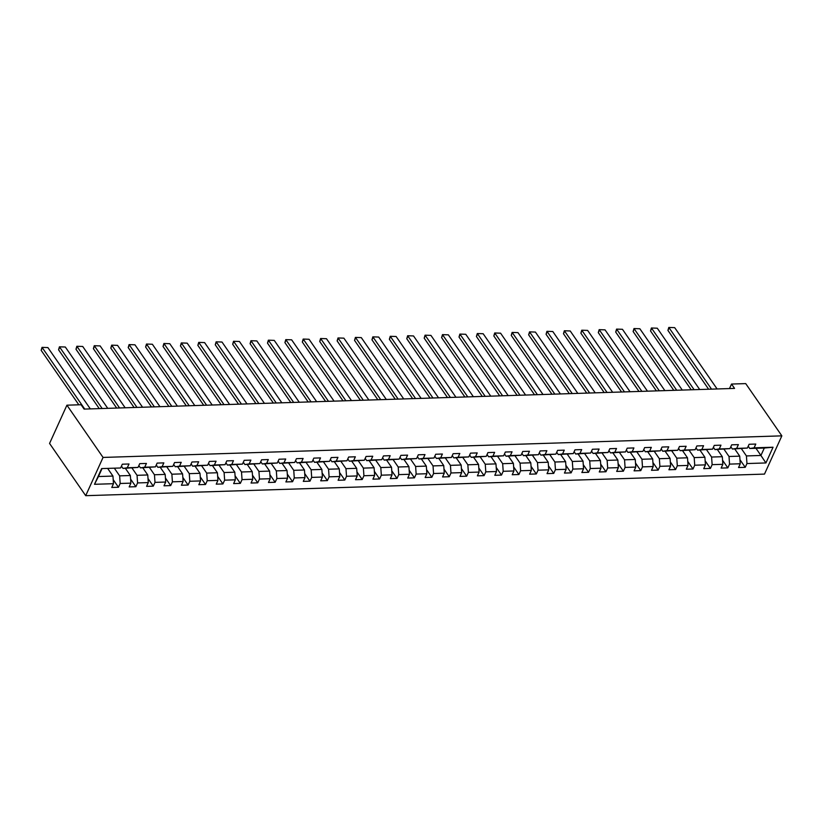 <?xml version="1.0" encoding="UTF-8"?>
<svg xmlns="http://www.w3.org/2000/svg" width="823" height="823" viewBox="0 0 823 823"><rect width="100%" height="100%" fill="white"/><g stroke="black" fill="none" stroke-linecap="round" stroke-linejoin="round"><path stroke-width="1.23" d="M85.705 495.683L764.495 474.099L781.85 435.851L103.06 457.434L85.705 495.683L49.565 443.443L66.92 405.183L103.06 457.434M755.956 448.288L760.925 455.469L764.31 448.031L749.794 448.494L754.084 447.835L755.792 444.06L749.095 444.276L747.387 448.051L736.667 448.391L738.385 444.615L731.688 444.832L729.97 448.607L719.261 448.947L720.969 445.171L714.271 445.387L712.564 449.152L701.854 449.492L703.562 445.727L696.865 445.932L695.157 449.708L684.438 450.047L686.156 446.272L679.459 446.488L677.74 450.263L667.031 450.603L668.739 446.827L662.042 447.043L660.334 450.819L649.614 451.158L651.332 447.383L644.635 447.599L642.917 451.374L632.208 451.714L633.916 447.938L627.219 448.154L625.511 451.92L614.802 452.269L616.509 448.494L609.812 448.7L608.104 452.475L597.385 452.815L599.103 449.049L592.406 449.255L590.688 453.031L579.978 453.37L581.686 449.595L574.989 449.811L573.281 453.586L562.562 453.926L564.28 450.15L557.582 450.366L555.864 454.142L545.155 454.481L546.863 450.706L540.166 450.922L538.458 454.697L527.749 455.037L529.456 451.261L522.759 451.467L521.052 455.242L510.332 455.582L512.05 451.817L505.353 452.022L503.635 455.798L492.926 456.137L494.633 452.362L487.936 452.578L486.228 456.354L475.509 456.693L477.227 452.917L470.53 453.134L468.812 456.909L458.102 457.249L459.81 453.473L453.123 453.689L451.405 457.465L440.696 457.804L442.404 454.029L435.706 454.245L433.999 458.01L423.279 458.349L424.997 454.584L418.3 454.79L416.582 458.565L405.873 458.905L407.58 455.129L400.883 455.345L399.176 459.121L388.456 459.46L390.174 455.685L383.477 455.901L381.769 459.676L371.05 460.016L372.757 456.24L366.07 456.456L364.352 460.232L353.643 460.571L355.351 456.796L348.654 457.012L346.946 460.777L336.226 461.127L337.944 457.351L331.247 457.557L329.529 461.333L318.82 461.672L320.528 457.907L313.83 458.113L312.123 461.888L301.403 462.228L303.121 458.452L296.424 458.668L294.716 462.444L283.997 462.783L285.704 459.008L279.018 459.224L277.3 462.999L266.59 463.339L268.298 459.563L261.601 459.779L259.893 463.555L249.174 463.894L250.892 460.119L244.194 460.324L242.476 464.1L231.767 464.439L233.475 460.674L226.778 460.88L225.07 464.656L214.35 464.995L216.068 461.219L209.371 461.436L207.663 465.211L196.944 465.551L198.652 461.775L191.965 461.991L190.247 465.767L179.537 466.106L181.245 462.331L174.548 462.547L172.84 466.322L162.121 466.662L163.839 462.886L157.142 463.102L155.424 466.867L144.714 467.207L146.422 463.442L139.725 463.647L138.017 467.423L127.298 467.762L129.016 463.987L122.318 464.203L120.611 467.978L101.63 468.585L94.501 484.294L98.431 476.538L112.946 476.075L107.978 468.894M754.084 447.835L773.054 447.228L765.925 462.948L746.955 463.555L745.237 467.33L739.97 459.707M94.501 484.294L113.481 483.698L111.763 487.463L118.461 487.257L120.168 483.482L130.888 483.142L129.18 486.918L135.867 486.702L137.585 482.926L148.294 482.587L146.587 486.362L153.284 486.146L154.991 482.371L165.711 482.031L163.993 485.807L170.69 485.591L172.408 481.825L183.118 481.476L181.41 485.251L188.107 485.045L189.815 481.27L200.534 480.93L198.816 484.696L205.513 484.49L207.221 480.714L217.941 480.375L216.233 484.15L222.92 483.934L224.638 480.159L235.347 479.819L233.639 483.595L240.337 483.379L242.044 479.603L252.764 479.264L251.046 483.039L257.743 482.823L259.461 479.048L270.17 478.708L268.463 482.484L275.16 482.268L276.867 478.502L287.587 478.163L285.869 481.928L292.566 481.722L294.274 477.947L304.994 477.607L303.286 481.383L309.973 481.167L311.691 477.391L322.4 477.052L320.692 480.827L327.389 480.611L329.097 476.836L339.817 476.496L338.099 480.272L344.796 480.056L346.514 476.28L357.223 475.941L355.515 479.716L362.213 479.5L363.92 475.735L374.64 475.385L372.922 479.161L379.619 478.955L381.327 475.18L392.046 474.84L390.339 478.616L397.025 478.4L398.744 474.624L409.453 474.285L407.745 478.06L414.442 477.844L416.15 474.069L426.87 473.729L425.152 477.505L431.849 477.289L433.567 473.513L444.276 473.174L442.568 476.949L449.265 476.733L450.973 472.968L461.693 472.618L459.975 476.394L466.672 476.188L468.38 472.412L479.099 472.073L477.391 475.838L484.078 475.632L485.796 471.857L496.506 471.517L494.798 475.293L501.495 475.077L503.203 471.301L513.922 470.962L512.204 474.737L518.902 474.521L520.62 470.746L531.329 470.406L529.621 474.182L536.318 473.966L538.026 470.19L548.746 469.851L547.028 473.626L553.725 473.41L555.432 469.645L566.152 469.305L564.434 473.071L571.131 472.865L572.849 469.089L583.558 468.75L581.851 472.525L588.548 472.309L590.256 468.534L600.975 468.194L599.257 471.97L605.954 471.754L607.672 467.978L618.382 467.639L616.674 471.414L623.371 471.198L625.079 467.423L635.788 467.083L634.08 470.859L640.778 470.643L642.485 466.878L653.205 466.528L651.487 470.303L658.184 470.098L659.902 466.322L670.611 465.983L668.904 469.758L675.601 469.542L677.308 465.767L688.028 465.427L686.31 469.203L693.007 468.987L694.725 465.211L705.434 464.872L703.727 468.647L710.424 468.431L712.132 464.656L722.841 464.316L721.133 468.092L727.83 467.876L729.538 464.11L740.258 463.761L738.54 467.536L745.237 467.33M66.92 405.183L81.096 404.731L84.1 409.093L734.548 388.405L731.534 384.053L729.487 388.569M747.387 448.051L732.388 449.039L730.814 446.766M734.754 448.967L739.723 456.148L729.013 456.487L724.045 449.307M732.388 449.039L736.667 448.391M740.258 463.761L739.723 456.148M729.538 464.11L729.013 456.487M729.97 448.607L714.971 449.595L713.397 447.321M717.347 449.523L722.316 456.703L711.597 457.043L706.628 449.862M714.971 449.595L719.261 448.947M722.841 464.316L722.316 456.703M712.132 464.656L711.597 457.043M712.564 449.152L697.565 450.15L695.991 447.866M699.931 450.078L704.9 457.249L694.19 457.598L689.221 450.418M697.565 450.15L701.854 449.492M705.434 464.872L704.9 457.249M694.725 465.211L694.19 457.598M695.157 449.708L680.158 450.706L678.574 448.422M682.524 450.623L687.493 457.804L676.773 458.144L671.815 450.973M680.158 450.706L684.438 450.047M688.028 465.427L687.493 457.804M677.308 465.767L676.773 458.144M677.74 450.263L662.741 451.261L661.167 448.977M665.118 451.179L670.076 458.36L659.367 458.699L654.398 451.518M662.741 451.261L667.031 450.603M670.611 465.983L670.076 458.36M659.902 466.322L659.367 458.699M660.334 450.819L645.335 451.806L643.761 449.533M647.701 451.734L652.67 458.915L641.961 459.255L636.992 452.074M645.335 451.806L649.614 451.158M653.205 466.528L652.67 458.915M642.485 466.878L641.961 459.255M642.917 451.374L627.918 452.362L626.344 450.088M630.295 452.29L635.263 459.471L624.544 459.81L619.575 452.629M627.918 452.362L632.208 451.714M635.788 467.083L635.263 459.471M625.079 467.423L624.544 459.81M625.511 451.92L610.512 452.917L608.938 450.644M612.878 452.845L617.847 460.026L607.137 460.366L602.169 453.185M610.512 452.917L614.802 452.269M618.382 467.639L617.847 460.026M607.672 467.978L607.137 460.366M608.104 452.475L593.105 453.473L591.521 451.189M595.471 453.401L600.44 460.571L589.721 460.911L584.762 453.74M593.105 453.473L597.385 452.815M600.975 468.194L600.44 460.571M590.256 468.534L589.721 460.911M590.688 453.031L575.689 454.029L574.115 451.745M578.065 453.946L583.023 461.127L572.314 461.466L567.345 454.286M575.689 454.029L579.978 453.37M583.558 468.75L583.023 461.127M572.849 469.089L572.314 461.466M573.281 453.586L558.282 454.574L556.708 452.3M560.648 454.502L565.617 461.682L554.908 462.022L549.939 454.841M558.282 454.574L562.562 453.926M566.152 469.305L565.617 461.682M555.432 469.645L554.908 462.022M555.864 454.142L540.865 455.129L539.291 452.856M543.242 455.057L548.211 462.238L537.491 462.577L532.522 455.397M540.865 455.129L545.155 454.481M548.746 469.851L548.211 462.238M538.026 470.19L537.491 462.577M538.458 454.697L523.459 455.685L521.885 453.411M525.825 455.613L530.794 462.793L520.085 463.133L515.116 455.952M523.459 455.685L527.749 455.037M531.329 470.406L530.794 462.793M520.62 470.746L520.085 463.133M521.052 455.242L506.052 456.24L504.468 453.957M508.419 456.168L513.387 463.339L502.668 463.688L497.709 456.508M506.052 456.24L510.332 455.582M513.922 470.962L513.387 463.339M503.203 471.301L502.668 463.688M503.635 455.798L488.636 456.796L487.062 454.512M491.012 456.714L495.971 463.894L485.261 464.234L480.293 457.053M488.636 456.796L492.926 456.137M496.506 471.517L495.971 463.894M485.796 471.857L485.261 464.234M486.228 456.354L471.229 457.351L469.655 455.068M473.595 457.269L478.564 464.45L467.855 464.789L462.886 457.609M471.229 457.351L475.509 456.693M479.099 472.073L478.564 464.45M468.38 472.412L467.855 464.789M468.812 456.909L453.812 457.897L452.239 455.623M456.189 457.825L461.158 465.005L450.438 465.345L445.469 458.164M453.812 457.897L458.102 457.249M461.693 472.618L461.158 465.005M450.973 472.968L450.438 465.345M451.405 457.465L436.406 458.452L434.832 456.179M438.772 458.38L443.741 465.561L433.032 465.9L428.063 458.72M436.406 458.452L440.696 457.804M444.276 473.174L443.741 465.561M433.567 473.513L433.032 465.9M433.999 458.01L419 459.008L417.415 456.724M421.366 458.936L426.335 466.106L415.615 466.456L410.656 459.275M419 459.008L423.279 458.349M426.87 473.729L426.335 466.106M416.15 474.069L415.615 466.456M416.582 458.565L401.583 459.563L400.009 457.279M403.959 459.481L408.918 466.662L398.209 467.001L393.24 459.831M401.583 459.563L405.873 458.905M409.453 474.285L408.918 466.662M398.744 474.624L398.209 467.001M399.176 459.121L384.176 460.119L382.602 457.835M386.543 460.036L391.511 467.217L380.802 467.557L375.833 460.376M384.176 460.119L388.456 459.46M392.046 474.84L391.511 467.217M381.327 475.18L380.802 467.557M381.769 459.676L366.76 460.664L365.186 458.39M369.136 460.592L374.105 467.773L363.385 468.112L358.416 460.931M366.76 460.664L371.05 460.016M374.64 475.385L374.105 467.773M363.92 475.735L363.385 468.112M364.352 460.232L349.353 461.219L347.779 458.946M351.719 461.147L356.688 468.328L345.979 468.668L341.01 461.487M349.353 461.219L353.643 460.571M357.223 475.941L356.688 468.328M346.514 476.28L345.979 468.668M346.946 460.777L331.947 461.775L330.362 459.501M334.313 461.703L339.282 468.884L328.562 469.223L323.604 462.042M331.947 461.775L336.226 461.127M339.817 476.496L339.282 468.884M329.097 476.836L328.562 469.223M329.529 461.333L314.53 462.331L312.956 460.047M316.906 462.248L321.865 469.429L311.156 469.768L306.187 462.598M314.53 462.331L318.82 461.672M322.4 477.052L321.865 469.429M311.691 477.391L311.156 469.768M312.123 461.888L297.124 462.886L295.55 460.602M299.49 462.804L304.459 469.984L293.749 470.324L288.78 463.143M297.124 462.886L301.403 462.228M304.994 477.607L304.459 469.984M294.274 477.947L293.749 470.324M294.716 462.444L279.707 463.431L278.133 461.158M282.083 463.359L287.052 470.54L276.333 470.879L271.364 463.699M279.707 463.431L283.997 462.783M287.587 478.163L287.052 470.54M276.867 478.502L276.333 470.879M277.3 462.999L262.3 463.987L260.726 461.713M264.667 463.915L269.635 471.095L258.926 471.435L253.957 464.254M262.3 463.987L266.59 463.339M270.17 478.708L269.635 471.095M259.461 479.048L258.926 471.435M259.893 463.555L244.894 464.542L243.31 462.269M247.26 464.47L252.229 471.651L241.509 471.991L236.551 464.81M244.894 464.542L249.174 463.894M252.764 479.264L252.229 471.651M242.044 479.603L241.509 471.991M242.476 464.1L227.477 465.098L225.903 462.814M229.854 465.026L234.812 472.196L224.103 472.546L219.134 465.365M227.477 465.098L231.767 464.439M235.347 479.819L234.812 472.196M224.638 480.159L224.103 472.546M225.07 464.656L210.071 465.653L208.497 463.37M212.437 465.571L217.406 472.752L206.696 473.091L201.728 465.911M210.071 465.653L214.35 464.995M217.941 480.375L217.406 472.752M207.221 480.714L206.696 473.091M207.663 465.211L192.654 466.209L191.08 463.925M195.03 466.127L199.999 473.307L189.28 473.647L184.311 466.466M192.654 466.209L196.944 465.551M200.534 480.93L199.999 473.307M189.815 481.27L189.28 473.647M190.247 465.767L175.248 466.754L173.674 464.481M177.624 466.682L182.583 473.863L171.873 474.202L166.904 467.022M175.248 466.754L179.537 466.106M183.118 481.476L182.583 473.863M172.408 481.825L171.873 474.202M172.84 466.322L157.841 467.31L156.257 465.036M160.207 467.238L165.176 474.418L154.457 474.758L149.498 467.577M157.841 467.31L162.121 466.662M165.711 482.031L165.176 474.418M154.991 482.371L154.457 474.758M155.424 466.867L140.424 467.865L138.85 465.581M142.801 467.793L147.759 474.964L137.05 475.313L132.081 468.133M140.424 467.865L144.714 467.207M148.294 482.587L147.759 474.964M137.585 482.926L137.05 475.313M138.017 467.423L123.018 468.421L121.444 466.137M125.384 468.338L130.353 475.519L119.644 475.859L114.675 468.688M123.018 468.421L127.298 467.762M130.888 483.142L130.353 475.519M120.168 483.482L119.644 475.859M120.611 467.978L101.63 468.585M113.481 483.698L112.946 476.075M731.534 384.053L745.71 383.6L781.85 435.851M101.815 469.089L98.431 476.538M749.794 448.494L748.22 446.21M741.451 448.751L746.42 455.932L760.925 455.469L765.925 462.948M764.31 448.031L773.054 447.228M746.955 463.555L746.42 455.932M118.461 487.257L113.193 479.644M135.867 486.702L130.6 479.089M153.284 486.146L148.017 478.533M170.69 485.591L165.423 477.978M188.107 485.045L182.84 477.422M205.513 484.49L200.246 476.877M222.92 483.934L217.653 476.322M240.337 483.379L235.069 475.766M257.743 482.823L252.476 475.21M275.16 482.268L269.893 474.655M292.566 481.722L287.299 474.099M309.973 481.167L304.705 473.554M327.389 480.611L322.122 472.999M344.796 480.056L339.529 472.443M362.213 479.5L356.945 471.888M379.619 478.955L374.352 471.332M397.025 478.4L391.758 470.787M414.442 477.844L409.175 470.231M431.849 477.289L426.581 469.676M449.265 476.733L443.998 469.12M466.672 476.188L461.405 468.565M484.078 475.632L478.811 468.02M501.495 475.077L496.228 467.464M518.902 474.521L513.634 466.908M536.318 473.966L531.051 466.353M553.725 473.41L548.457 465.797M571.131 472.865L565.864 465.242M588.548 472.309L583.281 464.697M605.954 471.754L600.687 464.141M623.371 471.198L618.094 463.586M640.778 470.643L635.51 463.03M658.184 470.098L652.917 462.475M675.601 469.542L670.334 461.929M693.007 468.987L687.74 461.374M710.424 468.431L705.146 460.818M727.83 467.876L722.563 460.263M84.738 409.072L42.323 347.748L41.15 350.341L78.833 404.803M90.324 408.887L47.899 347.573L42.024 347.368L47.899 347.573M41.15 350.341L42.024 347.368M102.155 408.517L59.729 347.203L58.556 349.785L99.254 408.609M107.731 408.331L65.315 347.018L59.431 346.812L65.315 347.018M58.556 349.785L59.431 346.812M119.561 407.961L77.146 346.648L75.973 349.23L116.671 408.054M125.147 407.786L82.722 346.473L76.848 346.267L82.722 346.473M75.973 349.23L76.848 346.267M136.978 407.406L94.552 346.092L93.38 348.674L134.077 407.498M142.554 407.231L100.139 345.917L94.254 345.711L100.139 345.917M93.38 348.674L94.254 345.711M154.385 406.85L111.969 345.537L110.796 348.119L151.483 406.943M159.96 406.675L117.545 345.362L111.671 345.156L117.545 345.362M110.796 348.119L111.671 345.156M171.791 406.295L129.376 344.981L128.203 347.573L168.9 406.387M177.377 406.12L134.951 344.806L129.077 344.6L134.951 344.806M128.203 347.573L129.077 344.6M189.208 405.749L146.782 344.436L145.609 347.018L186.307 405.842M194.784 405.564L152.368 344.251L146.484 344.045L152.368 344.251M145.609 347.018L146.484 344.045M206.614 405.194L164.199 343.88L163.026 346.462L203.723 405.286M212.2 405.019L169.775 343.695L163.9 343.489L169.775 343.695M163.026 346.462L163.9 343.489M224.031 404.638L181.605 343.325L180.432 345.907L221.13 404.731M229.607 404.463L187.191 343.15L181.307 342.944L187.191 343.15M180.432 345.907L181.307 342.944M241.437 404.083L199.022 342.769L197.849 345.351L238.536 404.175M247.013 403.908L204.598 342.594L198.724 342.389L204.598 342.594M197.849 345.351L198.724 342.389M258.844 403.527L216.428 342.214L215.256 344.806L255.953 403.62M264.43 403.352L222.004 342.039L216.13 341.833L222.004 342.039M215.256 344.806L216.13 341.833M276.261 402.982L233.835 341.658L232.662 344.251L273.359 403.075M281.836 402.797L239.421 341.483L233.537 341.278L239.421 341.483M232.662 344.251L233.537 341.278M293.667 402.426L251.252 341.113L250.079 343.695L290.776 402.519M299.253 402.252L256.827 340.928L250.953 340.722L256.827 340.928M250.079 343.695L250.953 340.722M311.084 401.871L268.658 340.557L267.485 343.14L308.183 401.963M316.66 401.696L274.244 340.383L268.36 340.177L274.244 340.383M267.485 343.14L268.36 340.177M328.49 401.315L286.075 340.002L284.902 342.584L325.589 401.408M334.066 401.14L291.651 339.827L285.776 339.621L291.651 339.827M284.902 342.584L285.776 339.621M345.897 400.76L303.481 339.446L302.308 342.029L343.006 400.852M351.483 400.585L309.057 339.271L303.183 339.066L309.057 339.271M302.308 342.029L303.183 339.066M363.313 400.215L320.888 338.891L319.715 341.483L360.412 400.307M368.889 400.029L326.474 338.716L320.589 338.51L326.474 338.716M319.715 341.483L320.589 338.51M380.72 399.659L338.304 338.346L337.132 340.928L377.829 399.752M386.306 399.474L343.88 338.16L338.006 337.955L343.88 338.16M337.132 340.928L338.006 337.955M398.137 399.104L355.711 337.79L354.538 340.372L395.235 399.196M403.712 398.929L361.297 337.615L355.413 337.409L361.297 337.615M354.538 340.372L355.413 337.409M415.543 398.548L373.128 337.235L371.955 339.817L412.642 398.641M421.119 398.373L378.703 337.06L372.829 336.854L378.703 337.06M371.955 339.817L372.829 336.854M432.949 397.993L390.534 336.679L389.361 339.261L430.059 398.085M438.536 397.818L396.11 336.504L390.236 336.298L396.11 336.504M389.361 339.261L390.236 336.298M450.366 397.437L407.941 336.123L406.768 338.716L447.465 397.53M455.942 397.262L413.527 335.949L407.642 335.743L413.527 335.949M406.768 338.716L407.642 335.743M467.773 396.892L425.357 335.578L424.184 338.16L464.882 396.984M473.359 396.707L430.933 335.393L425.059 335.187L430.933 335.393M424.184 338.16L425.059 335.187M485.189 396.336L442.764 335.023L441.591 337.605L482.288 396.429M490.765 396.161L448.35 334.838L442.465 334.632L448.35 334.838M441.591 337.605L442.465 334.632M502.596 395.781L460.18 334.467L459.008 337.049L499.695 395.873M508.172 395.606L465.756 334.292L459.882 334.087L465.756 334.292M459.008 337.049L459.882 334.087M520.002 395.225L477.587 333.912L476.414 336.494L517.111 395.318M525.588 395.05L483.163 333.737L477.289 333.531L483.163 333.737M476.414 336.494L477.289 333.531M537.419 394.67L494.993 333.356L493.821 335.949L534.518 394.762M542.995 394.495L500.579 333.181L494.695 332.976L500.579 333.181M493.821 335.949L494.695 332.976M554.825 394.124L512.41 332.801L511.237 335.393L551.935 394.217M560.412 393.939L517.986 332.626L512.112 332.42L517.986 332.626M511.237 335.393L512.112 332.42M572.242 393.569L529.817 332.255L528.644 334.838L569.341 393.661M577.818 393.394L535.403 332.07L529.518 331.864L535.403 332.07M528.644 334.838L529.518 331.864M589.649 393.013L547.233 331.7L546.06 334.282L586.748 393.106M595.224 392.838L552.809 331.525L546.935 331.319L552.809 331.525M546.06 334.282L546.935 331.319M607.055 392.458L564.64 331.144L563.467 333.726L604.164 392.55M612.641 392.283L570.216 330.969L564.341 330.764L570.216 330.969M563.467 333.726L564.341 330.764M624.472 391.902L582.046 330.589L580.873 333.171L621.571 391.995M630.048 391.727L587.632 330.414L581.748 330.208L587.632 330.414M580.873 333.171L581.748 330.208M641.878 391.357L599.463 330.033L598.29 332.626L638.987 391.45M647.464 391.172L605.039 329.858L599.165 329.653L605.039 329.858M598.29 332.626L599.165 329.653M659.295 390.802L616.869 329.488L615.697 332.07L656.394 390.894M664.871 390.627L622.455 329.303L616.571 329.097L622.455 329.303M615.697 332.07L616.571 329.097M676.701 390.246L634.276 328.933L633.113 331.515L673.8 390.339M682.277 390.071L639.862 328.758L633.988 328.552L639.862 328.758M633.113 331.515L633.988 328.552M694.108 389.691L651.693 328.377L650.52 330.959L691.217 389.783M699.694 389.516L657.268 328.202L651.394 327.996L657.268 328.202M650.52 330.959L651.394 327.996M711.525 389.135L669.099 327.821L667.926 330.404L708.624 389.228M717.1 388.96L674.685 327.647L668.801 327.441L674.685 327.647M667.926 330.404L668.801 327.441"/></g></svg>
